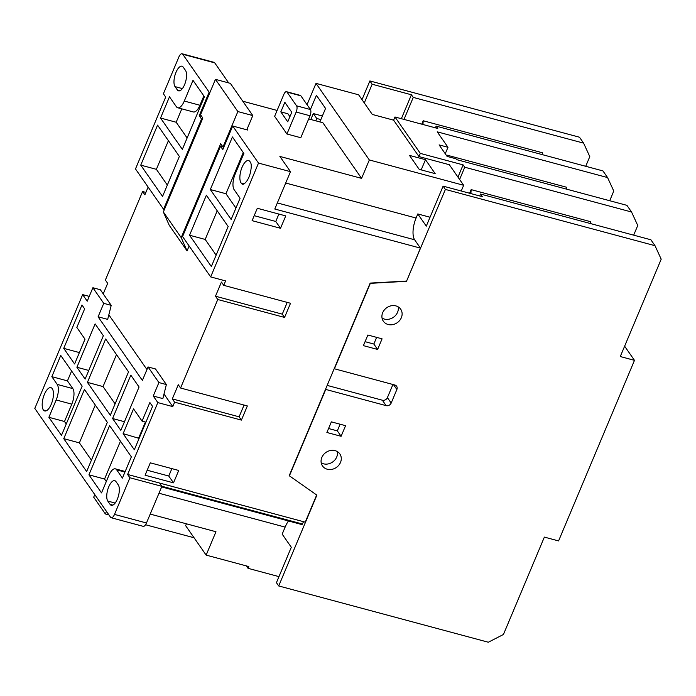 <?xml version="1.0" encoding="UTF-8"?>
<svg xmlns="http://www.w3.org/2000/svg" width="696" height="696" viewBox="0 0 696 696"><rect width="100%" height="100%" fill="white"/><g stroke="black" fill="none" stroke-linecap="round" stroke-linejoin="round"><path stroke-width="1.04" d="M228.688 82.911L214.733 62.866A6.029 2.427 -75 0 0 214.064 62.353L182.091 53.766A6.029 2.427 105 0 0 178.811 57.124L163.403 93.769L165.691 97.057L135.485 168.928L163.577 209.279L201.527 118.999L199.239 115.71L209.139 92.168L209.957 92.385M148.126 187.085L144.881 194.81L142.593 191.522L145.89 192.409M142.593 191.522L105.383 280.036L107.671 283.324L103.234 293.886M89.245 296.383L82.65 294.617L34.8 408.439L110.551 517.25A6.029 2.427 105 0 0 111.221 517.754A6.029 2.427 105 0 0 114.501 514.405L146.473 522.983L161.881 486.339L159.593 483.05L127.62 474.472L129.908 477.76L114.501 514.405M278.957 576.627L248.037 568.327L248.785 566.553L206.147 555.112L215.969 531.744L150.214 514.092M44.092 410.683A12.058 4.855 -75 0 0 44.692 410.953A12.058 4.855 -75 0 0 51.539 403.523A12.058 4.855 -75 0 0 52.852 389.838A9.039 3.637 -75 0 0 52.365 388.82A9.039 3.637 105 0 0 52.331 388.76A12.058 4.855 105 0 0 52.278 388.69A12.058 4.855 -75 0 0 50.938 387.672A12.058 4.855 -75 0 0 43.7 396.172A12.058 4.855 -75 0 0 43.352 409.935A12.058 4.855 105 0 0 43.396 410.005A9.039 3.637 -75 0 0 43.439 410.066A9.039 3.637 -75 0 0 44.092 410.683L45.344 411.014M82.65 294.617L87.226 301.194L92.881 287.735L103.756 303.352L111.212 305.353L107.689 319.377L98.093 316.802L103.756 303.352M98.093 316.802L142.384 380.407L148.039 366.957L158.906 382.565L153.251 396.024L157.827 402.601L127.62 474.472M84.651 308.85L76.838 327.433L85.016 339.187L74.603 363.973L63.727 348.357L81.963 304.987L84.651 308.85M72.836 388.603L67.451 380.877L51.826 376.675L60.752 355.439L82.154 386.167L61.466 435.383L48.877 417.304L56.167 399.956A12.058 4.855 105 0 0 57.203 384.401L72.836 388.603A12.058 4.855 -75 0 1 71.801 404.15L64.511 421.498L48.877 417.304M51.826 376.675L57.203 384.401M76.891 367.253L95.117 323.884L103.356 335.716L85.129 379.094L76.891 367.253L88.766 370.446M87.418 382.374L105.644 339.004L128.534 371.873L110.307 415.251L87.418 382.374L103.052 386.576L115.084 403.863M63.754 438.671L84.442 389.455L107.323 422.333L86.643 471.54L63.754 438.671L79.388 442.865L91.428 460.16M152.563 406.394L134.337 449.764L123.122 433.651L133.536 408.874L142.062 421.115L149.875 402.532L152.563 406.394M139.061 386.993L120.834 430.372L112.595 418.531L130.822 375.161L139.061 386.993M116.702 469.87L122.426 478.082L131.361 456.846L109.611 425.613L88.931 474.829L101.512 492.907L108.811 475.559A12.058 4.855 105 0 1 115.371 468.852A12.058 4.855 105 0 1 116.702 469.87L124.949 472.079M115.988 481.615A11.049 4.446 -75 0 0 114.762 480.675A11.049 4.446 -75 0 0 108.124 488.479A11.049 4.446 -75 0 0 107.802 501.085L110.09 504.374A11.049 4.446 -75 0 0 111.317 505.313A11.049 4.446 -75 0 0 117.955 497.51A11.049 4.446 -75 0 0 118.276 484.903L115.988 481.615M129.908 477.76L161.881 486.339M111.221 517.754L143.202 526.341A6.029 2.427 -75 0 0 146.473 522.983M316.671 494.995L305.257 522.157L159.593 483.05M288.475 520.965A18.922 7.612 105 0 0 285.134 527.107L282.176 534.154L291.302 547.265L276.425 582.674L278.713 585.954L316.88 495.143L289.205 475.69L370.168 283.089L406.603 281.053L420.445 248.124L274.79 209.018L290.484 171.668L258.512 163.081L232.708 126.019L222.816 149.562L220.519 146.282L182.57 236.562L210.662 276.912L258.512 163.081M157.827 402.601L172.756 406.603L174.609 402.175L241.399 420.106L247.358 405.951L180.569 388.02L217.77 299.506L284.56 317.437L290.519 303.273L223.729 285.343L225.582 280.914L210.662 276.912M173.513 482.85L145.09 475.22L150.301 462.831L178.724 470.461L173.513 482.85L168.763 476.029L171.877 468.625M280.523 228.288L252.1 220.658L257.311 208.269L285.734 215.899L280.523 228.288L275.773 221.467L278.887 214.064M182.091 53.766A6.029 2.427 105 0 1 182.761 54.279L209.139 92.168M459.604 179.464L464.745 167.223L463.118 164.882L420.306 153.39L394.963 116.98L393.623 120.164L372.308 114.449L358.64 94.813L316.001 83.372L369.332 159.958L361.589 178.367L322.848 122.722L308.693 118.92M277.104 110.447L242.808 101.233M361.589 178.367L279.879 156.435L290.484 171.668M189.129 245.975L187.067 250.891L169.215 225.252L163.36 211.984L202.84 118.05L200.552 114.762L215.438 79.353L237.867 111.569L252.787 115.571L247.054 129.204L247.628 130.03L232.708 126.019M286.935 133.997L274.633 116.328L283.864 94.378A4.82 1.94 105 0 1 286.482 91.689A4.82 1.94 105 0 1 287.022 92.098L296.574 105.827A4.82 1.94 105 0 1 296.165 112.047L286.935 133.997L300.794 137.721L310.016 115.762A4.82 1.94 -75 0 0 310.433 109.542L316.402 95.291L325.554 108.437L319.882 121.931M247.054 129.204L246.802 129.804M223.729 285.343L221.441 282.054L215.482 296.218L217.77 299.506M180.569 388.02L178.28 384.731L172.321 398.895L174.609 402.175M108.837 314.81L146.952 369.541M163.995 394.023L172.756 406.603M187.067 250.891L181.204 237.623L220.693 143.689L222.981 146.969L223.808 147.195M163.36 211.984L181.204 237.623M237.867 111.569L222.981 146.969M252.787 115.571L230.359 83.363L215.438 79.353M234.126 189.66A12.058 4.855 105 0 1 235.161 174.113L243.861 153.398L232.42 136.964L210.322 189.538L231.15 219.458L240.076 198.212L234.126 189.66M189.556 235.231L206.373 195.228L228.166 226.531L211.349 266.542L189.556 235.231L205.189 239.433L216.134 255.162M241.277 183.144A9.039 3.637 -75 0 0 241.469 183.457A9.039 3.637 -75 0 0 242.469 184.222A9.039 3.637 -75 0 0 245.218 182.848A12.058 4.855 -75 0 0 251.004 169.093A9.039 3.637 -75 0 0 250.395 162.212A9.039 3.637 -75 0 0 250.186 161.951A12.058 4.855 -75 0 0 249.96 161.594A12.058 4.855 -75 0 0 248.629 160.567A12.058 4.855 -75 0 0 241.381 169.076A12.058 4.855 -75 0 0 241.034 182.839A12.058 4.855 -75 0 0 241.277 183.144L244.044 183.883M220.519 146.282L222.955 146.934M243.269 152.546L225.956 193.74L210.322 189.538M225.956 193.74L235.935 208.069M217.222 210.801L205.189 239.433M420.445 248.124L414.642 239.789A16.878 6.795 105 0 1 416.086 218.022L417.8 213.95L426.291 226.139L443.108 186.136L482.363 196.672L480.536 194.045L479.727 195.968M406.603 281.053L445.397 189.425L443.108 186.136M445.397 189.425L655.006 245.697L650.89 239.781L480.536 194.045M463.118 164.882L457.977 177.123M464.745 167.223L631.55 212.002L626.913 205.346L456.559 159.61L455.993 158.792L447.11 156.409L439.098 144.899L447.98 147.282L437.227 131.84L607.573 177.567L613.768 191.052L609.705 200.726M607.573 177.567L602.936 170.911L436.14 126.133L437.775 128.473L394.963 116.98M445.257 153.755L447.98 147.282M446.832 156.008L447.171 155.191L566.37 187.189L566.24 189.06M631.55 212.002L637.745 225.487L633.673 235.161M364.295 102.938L372.16 84.233L369.872 80.945L579.481 137.216L583.605 143.141L589.79 156.617L585.727 166.292M278.713 585.954L488.322 642.234L503.443 634.474L544.368 537.103L558.583 540.923L634.482 360.354L620.275 356.543L661.2 259.182L655.006 245.697M590.217 223.494L590.338 221.624L471.148 189.625L470.887 193.592M471.148 189.625L469.617 193.253M447.171 155.191L447.093 156.382M406.777 281.297L370.342 283.333L334.419 368.784L394.815 385.001A4.019 3.48 145.2 0 1 396.624 386.245A4.019 3.48 145.2 0 1 396.877 389.49L391.178 403.054A4.019 3.48 145.2 0 1 386.141 405.637L325.745 389.429L289.371 475.942M327.268 469.226A10.544 9.144 145.2 0 0 338.822 465.198A10.544 9.144 145.2 0 0 339.831 453.905A10.544 9.144 145.2 0 0 335.08 450.643A10.544 9.144 145.2 0 0 323.518 454.671A10.544 9.144 145.2 0 0 322.518 465.963A10.544 9.144 145.2 0 0 327.268 469.226M341.11 436.296L345.573 425.682L331.357 421.863L326.894 432.486L341.11 436.296L337.334 430.876L340.126 424.221M382.078 338.83L367.871 335.02L363.399 345.634L377.615 349.453L382.078 338.83M388.107 324.493A10.544 9.144 145.2 0 0 399.669 320.465A10.544 9.144 145.2 0 0 400.67 309.172A10.544 9.144 145.2 0 0 395.92 305.901A10.544 9.144 145.2 0 0 384.357 309.938A10.544 9.144 145.2 0 0 383.357 321.221A10.544 9.144 145.2 0 0 388.107 324.493M369.872 80.945L362.007 99.659M372.16 84.233L411.414 94.778L401.357 118.703M411.414 94.778L413.25 97.405L583.605 143.141M421.759 124.175L423.203 120.756L542.393 152.763L542.271 154.625M413.25 97.405L404.002 119.407M435.418 127.846L436.14 126.133M316.001 83.372L307.049 104.678M393.623 120.164L418.966 156.574L420.306 153.39M177.323 89.914A11.049 4.446 -75 0 0 178.55 90.845A11.049 4.446 -75 0 0 185.188 83.05A11.049 4.446 -75 0 0 185.51 70.435L183.222 67.155A11.049 4.446 -75 0 0 181.995 66.216A11.049 4.446 -75 0 0 175.357 74.011A11.049 4.446 -75 0 0 175.035 86.626L177.323 89.914L180.081 90.654M140.749 165.135L157.566 125.123L179.368 156.435L162.551 196.446L140.749 165.135L156.382 169.328L167.336 185.058M184.292 101.059L193.001 80.344L204.441 96.779L182.343 149.353L160.541 118.042L169.476 96.805L176.393 106.749A12.058 4.855 105 0 0 177.732 107.767A12.058 4.855 105 0 0 184.292 101.059L199.926 105.253L203.85 95.926M164.404 209.496L163.577 209.279M202.353 119.216L201.527 118.999M199.239 115.71L201.666 116.362M168.415 140.705L156.382 169.328M181.804 108.863L176.175 122.244L160.541 118.042M176.175 122.244L187.128 137.973M177.732 107.767L193.366 111.96A12.058 4.855 -75 0 0 199.926 105.253M369.332 159.958L463.658 185.284L461.248 191.008M430.041 217.23L417.8 213.95M463.658 185.284L449.346 164.726L418.966 156.574M409.483 155.399L425.474 159.689L435.2 173.661L419.209 169.363L409.483 155.399M425.474 159.689L421.184 169.894M315.758 120.826L316.741 118.494L313.304 113.561L322.379 115.997M313.304 113.561L310.816 119.494M316.741 118.494L320.865 119.599M423.203 120.756L422.95 124.497M106.453 511.36L105.366 513.952L93.69 497.188L94.778 494.595M206.147 555.112L185.641 525.654L186.424 523.81M105.366 513.952L108.933 514.909M145.551 524.74L194.08 537.773M301.96 524.532L303.604 521.713M327.163 385.401L382.365 400.217A4.019 3.48 -34.8 0 0 387.402 397.634L392.927 384.496M248.037 568.327L246.349 565.9M634.482 360.354L624.625 346.19M337.351 451.6A10.544 9.144 -34.8 0 1 333.706 461.161A10.544 9.144 -34.8 0 1 323.492 463.806A10.544 9.144 -34.8 0 1 321.213 462.84M328.564 428.519L337.334 430.876M377.615 349.453L373.839 344.033L376.64 337.369M365.069 341.675L373.839 344.033M398.199 306.866A10.544 9.144 -34.8 0 1 394.545 316.428A10.544 9.144 -34.8 0 1 384.331 319.064A10.544 9.144 -34.8 0 1 382.052 318.107M284.56 317.437L282.272 314.148L287.222 302.386M215.482 296.218L282.272 314.148M244.061 405.063L239.111 416.826L241.399 420.106M239.111 416.826L172.321 398.895M153.251 396.024L162.847 398.599L166.37 384.575L158.906 382.565M148.039 366.957L155.495 368.958L166.37 384.575M111.212 305.353L100.346 289.736L92.881 287.735M291.763 112.256L287.744 121.817L280.819 111.873L284.838 102.312L291.763 112.256M286.482 91.689L300.341 95.413A4.82 1.94 -75 0 1 300.872 95.822L310.433 109.542L296.574 105.827M289.919 116.641L287.926 113.779L280.819 111.873M147.187 470.235L168.763 476.029M254.197 215.673L275.773 221.467M79.388 352.585L63.727 348.357M79.361 352.55L84.99 339.152M66.251 424.003L64.511 421.498M67.451 380.877L71.601 371.012M116.493 354.586L103.052 386.576M95.291 405.037L79.388 442.865M123.122 433.651L139.122 438.376M145.412 422.011L138.748 437.854M145.934 422.159L142.062 421.115M112.595 418.531L124.462 421.724M120.46 441.194L104.557 479.022L88.931 474.829M104.557 479.022L106.297 481.528M43.396 410.005L46.284 410.779M214.733 62.866L182.761 54.279M285.717 183.022L416.086 218.022M414.642 239.789L277.347 202.928M182.378 88.592L175.035 86.626M285.134 527.107L158.984 493.238M161.82 486.252L302.621 524.053M386.141 405.637L382.365 400.217M396.877 389.49L393.501 384.644M387.402 397.634L391.178 403.054M310.016 115.762L296.165 112.047M300.872 95.822L287.022 92.098M110.09 504.374L112.848 505.113M115.153 503.06L107.802 501.085M71.801 404.15L56.167 399.956M161.637 486.913L302.073 524.619M125.202 471.488L115.371 468.852"/></g></svg>
